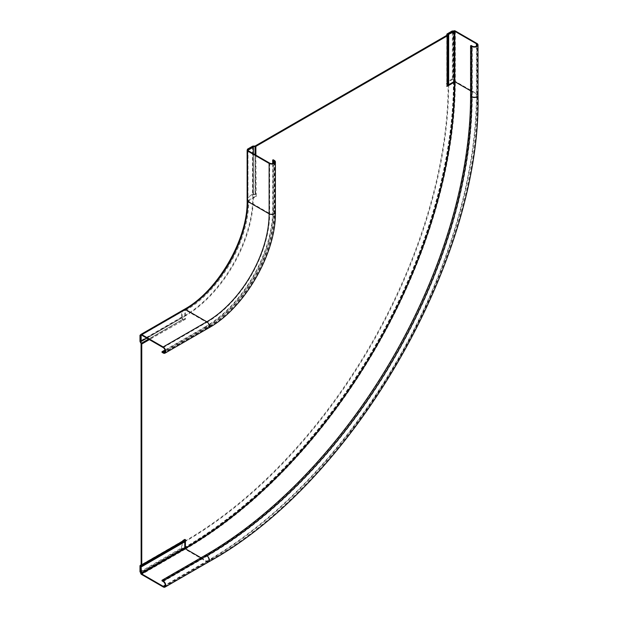 <?xml version="1.0" encoding="UTF-8"?>
<svg xmlns="http://www.w3.org/2000/svg" width="618" height="618" viewBox="0 0 618 618"><rect width="100%" height="100%" fill="white"/><g stroke="black" fill="none" stroke-linecap="round" stroke-linejoin="round"><path stroke-width="0.46" stroke-dasharray="3.09 2.32" d="M252.824 146.814L252.824 197.196A96.972 55.991 -60 0 1 184.257 315.968L140.618 341.159M253.341 153.704L253.341 197.497A96.972 55.991 120 0 1 184.774 316.269L184.257 315.968M148.544 339.143L183.075 319.205L182.24 317.752L146.868 338.17L184.774 316.269M272.669 163.531L272.669 210.452A94.77 54.716 120 0 1 205.655 326.52L206.798 327.185A2.935 1.7 -120 0 0 208.266 327.331A2.935 1.7 -120 0 0 208.722 324.975A2.935 1.7 -120 0 0 206.798 322.387A88.892 51.325 120 0 0 269.657 213.511L269.657 163.129M165.021 349.981L205.655 326.52M162.016 352.314L205.655 327.123A95.504 55.141 -60 0 0 273.187 210.151L274.33 210.815L274.33 160.425M273.187 159.768L273.187 210.151M162.016 580.858L205.655 555.667A375.412 216.748 -60 0 0 471.109 95.883L472.252 96.547L472.252 46.157M471.109 45.5L471.109 95.883M184.774 541.206A373.21 215.473 120 0 0 448.15 85.029M448.668 84.728A373.21 215.473 -60 0 1 184.774 541.808M452.963 31.263L452.963 79.251L452.345 78.888L447.2 81.862A1.174 0.68 180 0 0 446.853 82.341L446.853 34.353M452.345 78.888L452.345 30.9M447.733 34.353L447.733 82.341L446.853 82.341L446.853 83.306L446.853 35.319M452.963 79.251L448.15 82.024M447.733 82.341L447.733 83.306L446.381 83.646L446.381 86.049L447.007 85.686M255.875 155.164L256.254 196.539L248.776 200.858A89.625 51.75 -60 0 1 185.4 310.63L185.4 319.267L149.378 339.622M248.776 200.858L248.15 200.495A89.625 51.75 120 0 1 184.774 310.267L184.774 318.903L182.696 320.109L183.075 319.205A1.174 0.68 60 0 1 183.322 320.024M140.95 341.352L181.792 318.007A1.174 0.68 60 0 1 181.553 317.188L181.553 311.248L140.634 334.871M182.179 317.544L182.179 311.603L140.618 335.597M182.179 311.603L181.553 311.248M141.074 343.454L182.634 319.46L181.792 318.007L140.24 342.001M141.074 564.937L182.634 540.943L182.696 540.371L184.774 539.174L184.774 539.893M453.867 81.73A380.557 219.714 -60 0 1 184.774 547.811M248.15 200.495L255.628 196.176L255.249 146.01M182.24 542.195L183.075 541.708L182.634 540.943L181.792 541.43L182.24 542.195M182.179 542.712L182.179 548.266L181.553 547.911L181.553 541.971A1.174 0.68 60 0 1 181.792 541.43L140.24 565.424M182.179 548.266L140.618 572.26M139.992 571.905L181.553 547.911M183.322 540.727L182.696 540.371M185.4 539.529L184.774 539.174M447.007 86.404L446.381 86.049M447.007 84.009L446.381 83.646M255.041 146.064L255.041 194.052L253.365 194.052L253.365 194.554L248.011 197.575L247.385 197.219L247.385 149.965M252.53 146.257L252.53 194.245A1.174 0.68 180 0 1 253.365 194.052L253.365 146.064M252.53 194.245L247.385 197.219M248.011 149.587L248.011 197.575M255.875 194.361A1.174 0.68 180 0 1 255.041 194.554L253.365 194.554L253.365 153.72M255.041 154.685L255.249 193.998M256.254 194.137L255.628 193.782M256.254 196.539L255.628 196.176M184.774 310.267L185.4 310.63M185.4 319.267L184.774 318.903M183.322 320.464L182.696 320.109M252.824 197.196L253.341 197.497M247.524 149.873L247.524 200.255A89.479 51.665 120 0 1 184.257 309.85L140.618 335.041M247.138 200.796A1.321 0.765 180 0 1 247.524 200.255M184.257 309.85A1.321 0.765 60 0 1 184.527 309.239M163.16 347.579L206.798 322.387L185.191 309.912L141.553 335.103L184.774 310.151A89.479 51.665 -60 0 0 248.05 200.556L248.05 201.035A88.892 51.325 -60 0 1 185.191 309.912L184.774 310.151M248.05 200.556L248.05 201.035L269.657 213.511A2.935 1.7 0 0 0 272.862 213.882A2.935 1.7 0 0 0 274.67 212.314A2.935 1.7 0 0 0 273.813 211.117A94.77 54.716 -60 0 1 206.798 327.185L165.238 351.178M273.813 163.129L273.813 211.117L272.669 210.452M163.16 352.978L206.798 327.787L205.655 327.123M208.637 327.965A3.677 2.124 60 0 1 206.798 327.787A95.504 55.141 120 0 0 274.33 210.815A3.677 2.124 180 0 1 275.412 212.314M163.16 581.523L206.798 556.324L205.655 555.667M476.408 46.157L476.408 94.145A381.291 220.139 -60 0 1 206.798 561.129A2.935 1.7 -120 0 0 208.266 561.268A2.935 1.7 -120 0 0 208.722 558.919A2.935 1.7 -120 0 0 206.798 556.324A375.412 216.748 120 0 0 472.252 96.547A2.935 1.7 0 0 0 475.458 96.91A2.935 1.7 0 0 0 477.274 95.342A2.935 1.7 0 0 0 476.408 94.145L470.592 90.784M455.319 30.977L455.319 81.367L476.934 93.843A3.677 2.124 180 0 1 478.008 95.342M163.16 586.915L206.798 561.723A382.024 220.564 120 0 0 476.934 93.843L476.934 43.461M453.45 30.977L453.45 81.367A1.321 0.765 180 0 1 455.319 81.367A382.024 220.564 -60 0 1 185.191 549.247A1.321 0.765 60 0 1 184.257 547.625L140.618 572.824M453.45 81.367A380.703 219.799 -60 0 1 184.257 547.625M184.875 547.865A380.703 219.799 120 0 0 453.967 81.785M200.981 557.768L206.798 561.129L165.238 585.122M208.637 561.909A3.677 2.124 60 0 1 206.798 561.723L185.191 549.247L141.553 574.439M447.2 33.874L447.2 81.862M446.768 35.442L446.768 83.43M181.553 317.188L139.992 341.182M141.136 343.654L182.696 319.661M182.696 540.812L141.136 564.806M181.553 541.971L139.992 565.964M253.156 194.608L253.156 146.999M247.872 150.406L247.872 200.796C248.76 239.096 218.509 291.495 184.898 309.881L141.259 335.072M274.67 161.924L274.67 212.314C275.512 253.032 243.948 307.694 208.266 327.331L164.635 352.523M164.635 586.467L208.266 561.268C352.206 482.364 480.904 259.452 477.274 95.342L477.274 44.959"/><path stroke-width="0.93" d="M163.16 346.976L141.553 334.5A1.321 0.765 -120 0 0 140.889 334.438A1.321 0.765 -120 0 0 140.618 335.041L140.618 341.159L141.136 341.46L141.136 335.342L141.553 335.103L163.16 347.579A2.935 1.7 60 0 1 165.083 350.167A2.935 1.7 60 0 1 164.635 352.523A2.935 1.7 60 0 1 163.16 352.376L162.016 351.719L162.016 352.314L163.16 352.978A3.677 2.124 -120 0 0 164.998 353.156A3.677 2.124 -120 0 0 165.562 350.213A3.677 2.124 -120 0 0 163.16 346.976L206.798 321.785A3.677 2.124 60 0 1 209.201 325.022A3.677 2.124 60 0 1 208.637 327.965C244.566 308.173 276.231 253.318 275.412 212.314A3.677 2.124 180 0 1 273.141 214.276A3.677 2.124 180 0 1 269.139 213.813L247.524 201.337L247.524 150.946L269.139 163.422A3.677 2.124 0 0 0 273.141 163.886A3.677 2.124 0 0 0 275.412 161.924A3.677 2.124 0 0 0 274.33 160.425L273.187 159.768L272.669 160.07L272.669 163.531M141.553 334.5L185.191 309.309A88.158 50.9 120 0 0 247.524 201.337A1.321 0.765 180 0 1 247.138 200.796L247.138 150.406A1.321 0.765 0 0 1 247.524 149.873L252.824 146.814L253.341 147.107L248.05 150.166L248.05 150.645L269.657 163.129A2.935 1.7 180 0 0 272.862 163.492A2.935 1.7 180 0 0 274.67 161.924A2.935 1.7 180 0 0 273.813 160.726L272.669 160.07M247.138 150.406A1.321 0.765 0 0 0 247.524 150.946M253.341 147.107L253.341 153.704M141.136 341.46L146.852 338.162L140.68 341.746L141.514 343.199L148.544 339.143M162.016 351.719L165.021 349.981M140.618 566.706L141.136 567L141.553 573.844L163.16 586.32A2.935 1.7 60 0 0 164.635 586.467A2.935 1.7 60 0 0 165.083 584.11A2.935 1.7 60 0 0 163.16 581.523L162.016 580.858L162.016 580.263L163.16 580.92A3.677 2.124 -120 0 1 165.562 584.157A3.677 2.124 -120 0 1 164.998 587.1A3.677 2.124 -120 0 1 163.16 586.915L141.553 574.439A1.321 0.765 -120 0 1 140.618 572.824L140.618 566.706L184.257 541.507A373.21 215.473 120 0 0 184.774 541.206M472.252 46.157L471.109 45.5L470.592 45.794L471.735 46.458A3.677 2.124 0 0 0 475.736 46.914A3.677 2.124 0 0 0 478.008 44.959A3.677 2.124 0 0 0 476.934 43.461L455.319 30.977A1.321 0.765 0 0 0 453.45 30.977L448.15 34.036L448.668 34.338L454.802 31.279L476.408 43.754A2.935 1.7 180 0 1 477.274 44.959A2.935 1.7 180 0 1 475.458 46.528A2.935 1.7 180 0 1 472.252 46.157M448.15 34.036L448.15 84.427A373.21 215.473 120 0 1 448.15 85.029M448.668 34.338L448.668 84.728L448.15 84.427M141.136 567L184.774 541.808L184.257 541.507M162.016 580.263L205.655 555.064A374.678 216.323 120 0 0 470.592 96.184L470.592 45.794M446.853 34.353A1.174 0.68 0 0 1 447.2 33.874L452.345 30.9L452.963 31.263L447.818 34.229L447.733 35.319L446.853 35.319L446.853 34.353L447.733 34.353M448.15 82.024L447.733 82.341M247.385 149.965L247.385 149.232L248.011 149.587L253.156 146.62L255.041 146.566A1.174 0.68 0 0 0 255.875 146.373L447.393 35.798A1.174 0.68 0 0 0 447.733 35.319L447.733 83.306A1.174 0.68 180 0 1 447.393 83.785L447.007 86.404L454.485 82.086A380.557 219.714 120 0 1 185.4 548.166L184.774 547.811L184.774 539.893M446.853 35.319L255.041 146.064L255.041 154.685M149.378 339.622L141.761 344.017L141.761 565.169L185.4 539.529L185.4 548.166M141.761 344.017A1.174 0.68 -120 0 0 141.514 343.199L141.074 343.454L141.136 564.806L140.24 565.424A1.174 0.68 -120 0 0 139.992 565.964L139.992 571.905L140.618 572.26L140.68 566.188L140.24 565.424M140.618 341.538L140.618 335.597L139.992 335.242L139.992 341.182A1.174 0.68 -120 0 0 140.24 342.001L140.95 341.352M139.992 335.242L140.634 334.871M140.24 342.001L141.074 343.454M447.007 85.686L453.867 81.73L454.485 82.086M183.322 541.175A1.174 0.68 60 0 1 183.075 541.708L141.514 565.702A1.174 0.68 -120 0 0 141.761 565.169M141.074 564.937L141.514 565.702L140.68 566.188L182.24 542.195L182.179 542.712M253.365 153.72L253.365 146.064L255.041 146.064M253.365 146.064A1.174 0.68 0 0 0 252.53 146.257L247.385 149.232M247.138 200.796C248.034 238.803 217.891 291.016 184.527 309.239A1.321 0.765 60 0 1 185.191 309.309L206.798 321.785A88.158 50.9 -60 0 0 269.139 213.813L269.139 163.422M141.136 335.342L141.553 335.103M248.05 150.645L248.05 150.166M165.238 351.178L163.16 352.376M273.813 160.726L273.813 163.129M471.735 46.458L471.735 96.841A374.678 216.323 -60 0 1 206.798 555.729L163.16 580.92M205.655 555.064L206.798 555.729A3.677 2.124 60 0 1 209.201 558.966A3.677 2.124 60 0 1 208.637 561.909C352.816 482.843 481.623 259.745 478.008 95.342A3.677 2.124 180 0 1 475.736 97.304A3.677 2.124 180 0 1 471.735 96.841L470.592 96.184M453.967 31.279L453.967 81.669A380.703 219.799 120 0 1 453.967 81.785M141.136 573.125L184.774 547.927A380.703 219.799 120 0 0 184.875 547.865M470.592 90.784L454.802 81.669L454.802 31.279M184.774 547.927L185.191 548.645A381.291 220.139 120 0 0 454.802 81.669L453.967 81.669M476.408 43.754L476.408 46.157M165.238 585.122L163.16 586.32M141.553 573.844L185.191 548.645L200.981 557.768M447.818 82.217L447.818 34.229M447.393 83.785L447.393 35.798M255.875 146.373L255.875 155.164M182.24 542.195L140.68 566.188M140.618 566.32L182.179 542.326M184.527 309.239L140.889 334.438M275.412 212.314L275.412 161.924M208.637 327.965L164.998 353.156M478.008 95.342L478.008 44.959M208.637 561.909L164.998 587.1"/></g></svg>
